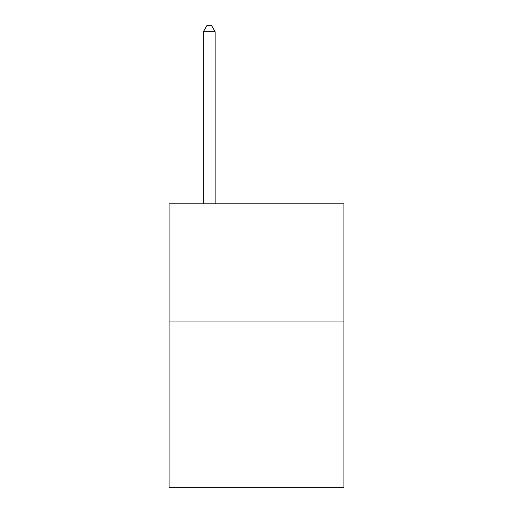 <?xml version="1.0" encoding="UTF-8"?>
<svg xmlns="http://www.w3.org/2000/svg" width="513" height="513" viewBox="0 0 513 513"><rect width="100%" height="100%" fill="white"/><g stroke="black" fill="none" stroke-linecap="round" stroke-linejoin="round"><path stroke-width="0.77" d="M343.928 321.952L343.928 487.35L169.072 487.35L169.072 203.808L343.928 203.808L343.928 321.952L169.072 321.952M215.152 203.808L215.152 31.793L203.334 31.793L203.334 203.808M203.334 31.793L206.88 25.65L211.606 25.65L215.152 31.793"/></g></svg>
